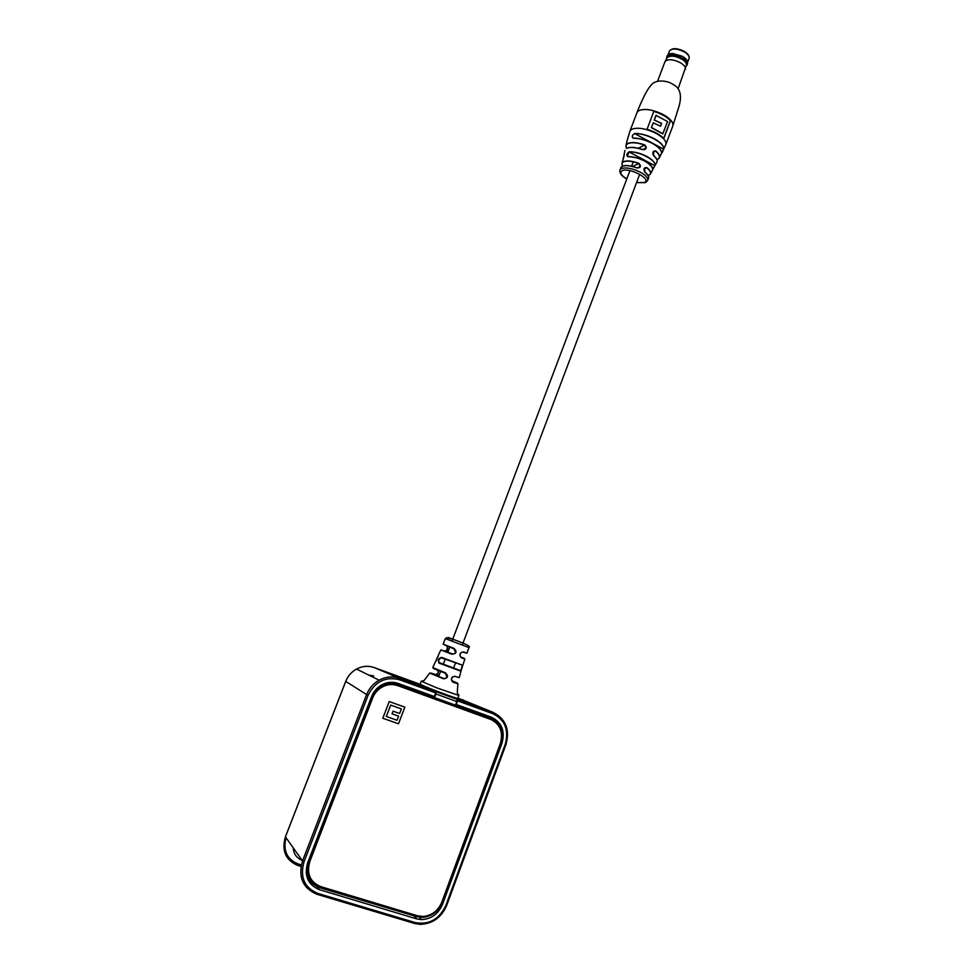 <?xml version="1.0" encoding="UTF-8"?>
<svg xmlns="http://www.w3.org/2000/svg" width="973" height="973" viewBox="0 0 973 973"><rect width="100%" height="100%" fill="white"/><g stroke="black" fill="none" stroke-linecap="round" stroke-linejoin="round"><path stroke-width="1.46" d="M373.632 675.919L368.803 675.116M293.226 847.933C293.712 854.002 296.656 858.113 302.068 860.29M425.189 686.999L435.904 691.523L434.457 696.571L398.152 683.423C392.666 681.55 387.23 682.024 381.817 684.846C377.038 687.534 373.608 691.475 371.528 696.68L307.663 862.808C304.014 875.846 307.906 884.785 319.339 889.638L416.602 918.865L421.443 919.607C431.307 919.12 438.361 913.975 442.606 904.172L501.995 743.153C505.303 730.954 501.776 722.307 491.414 717.21L455.814 704.294M435.819 692.958L399.538 679.774C385.49 676.271 374.994 681.501 368.037 695.44L304.062 861.701C299.733 877.135 304.342 887.717 317.891 893.445L415.228 922.586C429.093 925.092 439.334 919.303 445.95 905.206L505.23 744.309C509.147 729.896 504.975 719.667 492.739 713.647L457.578 700.864L456.228 704.464M457.578 700.864L457.578 699.417L452.7 697.398M495.683 720.786L490.818 716.992M308.49 880.796L317.612 887.084L417.356 916.834M390.976 682.304L396.169 683.387L434.153 697.398L397.641 684.177C392.678 682.462 387.68 682.718 382.644 684.956L372.927 693.713M307.504 863.258C305.327 875.226 309.463 883.314 319.922 887.522L416.675 916.651L422.878 917.369C432.109 916.323 438.677 911.215 442.569 902.032L501.01 743.64C504.306 731.477 500.791 722.854 490.465 717.794L455.498 705.133M455.595 704.902L490.465 717.794M310.132 880.37L306.142 872.428M435.928 693.956L434.542 697.605L455.486 705.182L456.848 701.557L435.928 693.956L436.184 691.73L432.511 690.088L456.909 699.149L456.848 701.557M492.095 719.935L397.166 685.418C392.52 683.824 387.85 684.055 383.155 686.135C378.083 688.568 374.459 692.46 372.294 697.823L309.523 861.166C307.006 868.39 307.809 874.836 311.956 880.48M397.531 685.624C392.885 684.019 388.215 684.262 383.508 686.342C378.436 688.775 374.812 692.679 372.647 698.03L309.828 861.531C306.41 873.718 310.046 882.073 320.725 886.61L417.526 915.788L423.389 916.469C432.036 915.471 438.178 910.667 441.839 902.068L500.353 743.494C503.442 732.073 500.146 723.985 490.453 719.229L397.166 685.418M404.841 707.14L389.212 701.557L382.827 718.269L398.504 723.778L404.841 707.14L398.504 723.778L382.827 718.269M401.363 708.879L390.684 705.084L386.317 716.481L397.033 720.263L398.602 716.14L392.034 713.817L393.043 711.178L399.611 713.501L401.375 708.891L390.672 705.084L386.33 716.493M398.602 716.14L392.034 713.817M654.975 165.544L656.593 162.698C657.955 160.898 656.994 158.563 653.698 155.68C652.165 152.445 652.859 150.876 655.79 150.949C659.341 154.014 660.412 156.507 659.001 158.441L657.006 159.73L659.001 158.441M644.917 172.233C643.153 169.083 643.785 167.538 646.802 167.599L644.588 167.903L644.917 172.233C648.091 174.714 649.271 176.77 648.456 178.424L647.763 180.151M652.348 167.624C647.41 161.153 639.358 157.48 628.205 156.604L628.035 156.689C626.15 155.376 626.515 153.746 629.13 151.8C634.603 151.654 640.538 153.223 646.936 156.495C652.956 159.937 655.62 163.002 654.926 165.702L652.761 169.509M652.555 170.007L652.603 169.886C653.151 167.332 650.584 164.449 644.904 161.214C638.872 158.137 633.253 156.629 628.035 156.689M634.773 133.447C641.012 133.423 647.604 135.223 654.549 138.835C661.117 142.617 664.206 146.096 663.781 149.258L661.616 153.515C661.92 150.474 658.903 147.142 652.591 143.518C645.914 140.051 639.565 138.3 633.532 138.263C631.453 136.877 631.866 135.271 634.773 133.447L634.81 133.666C632.705 134.505 632 135.879 632.681 137.789L633.314 138.142M626.916 148.224C630.419 146.777 635.673 147.227 642.667 149.55L646.023 148.237L644.661 145.099L638.239 148.237M622.465 166.152C625.809 164.996 630.674 165.58 637.06 167.903L640.198 166.675L638.847 163.537L632.559 166.456M663.805 138.494L670.555 120.518C666.748 116.553 661.178 113.464 653.856 111.263L647.045 129.3C654.379 131.525 659.962 134.59 663.805 138.494M624.107 155.765L622.027 163.209L623.559 161.603C627.013 160.29 632.134 160.873 638.92 163.355C641.377 166.237 640.745 167.782 637.023 168.001C630.443 165.605 625.481 165.045 622.136 166.298L620.628 167.891M659.487 157.565L665.727 144.819C666.797 141.523 663.756 137.789 656.605 133.629C646.242 128.521 637.972 127.062 631.805 129.227L630.018 130.941L626.843 141.644M626.539 148.358L625.931 145.622L627.804 143.445C631.574 141.876 637.218 142.362 644.722 144.916C647.227 147.799 646.534 149.38 642.63 149.66C635.564 147.312 630.249 146.862 626.709 148.31L626.758 148.237C630.249 146.753 635.551 147.191 642.679 149.55L642.63 149.66M661.202 151.034C659.122 145.232 643.068 137.704 633.691 138.178L633.605 138.166C643.737 138.239 661.348 145.013 661.628 153.479L663.586 149.343C665.812 143.615 646.206 132.863 634.81 133.666L663.781 149.258M629.13 151.8L627.281 156.264L627.889 156.592M652.542 169.691L654.732 165.775C657.493 160.983 639.066 150.985 629.19 152.007L654.926 165.702M656.994 159.718C660.606 158.003 660.156 155.121 655.632 151.07L653.613 151.216L653.649 155.51L656.824 159.414M663.695 138.373L670.373 120.616C666.59 116.675 661.068 113.61 653.807 111.396M654.221 120.032L661.628 123.328L660.545 126.21L653.321 122.829L651.363 127.621L662.759 133.885L667.551 121.552L655.997 115.349L654.221 120.032L661.445 123.425L660.412 126.137M651.363 127.621L653.321 122.829M654.403 119.934L656.179 115.252M651.545 127.524L662.954 133.787M632.681 137.789L633.532 138.263M619.862 170.056L622.173 166.237C625.457 164.948 630.419 165.507 637.06 167.891L637.023 168.001M638.92 163.355L638.847 163.537C632.134 161.08 627.062 160.509 623.644 161.798C621.881 162.698 621.577 164.109 622.72 166.006M652.603 169.886L652.615 169.861C652.98 162.54 636.646 156.422 628.108 156.592L627.293 156.264M623.061 159.086L624.313 154.379M652.932 152.335L655.79 150.949M653.698 155.68L653.71 155.546C656.666 158.149 657.748 160.326 656.982 162.09M644.722 144.916L644.661 145.099C637.218 142.569 631.623 142.082 627.889 143.639C625.943 144.673 625.493 146.242 626.551 148.346M463.476 651.934L461.457 652.409C459.536 654.294 459.451 655.911 461.19 657.286L464.875 659.025L461.324 657.784C458.94 654.671 459.657 652.725 463.476 651.934L466.918 653.187L468.974 647.592L445.318 638.604L448.31 637.473L463.014 643.056M452.761 639.164L448.31 637.473M437.728 669.777L438.312 672.732L436.755 674.277L435.138 674.398C426.904 671.662 429.738 673.012 443.652 678.436L445.573 678.461M432.778 667.575L445.391 672.769C448.711 676.186 448.091 678.193 443.518 678.777L445.585 678.449L447.045 676.807L445.245 673.219C433.192 668.536 430.273 667.223 436.488 669.278M447.884 649.173L446.51 650.73L444.904 650.901L452.031 653.844L454.111 653.856L455.607 652.311L453.892 648.784L446.826 645.963L447.884 649.173M445.318 638.604L443.153 644.162L454.014 648.371C457.274 651.813 456.556 653.771 451.861 654.221L440.83 649.891L432.754 667.612L435.855 669.01M443.518 678.777L429.689 673.085L424.021 680.589L421.236 681.209L436.135 687.631L458.879 695.476C458.405 692.496 456.373 698.2 457.967 683.812L453.004 682.268C450.438 679.057 451.058 677.062 454.877 676.284L459.256 677.67L460.983 671.212L439.005 663.087C437.522 660.205 438.385 658.307 441.596 657.395L462.771 665.313L460.959 671.248M440.83 649.891L448.164 652.238M445.768 651.253L446.753 650.84M420.19 683.97L421.139 684.639C426.733 687.668 459.341 699.794 457.821 698.298L458.855 695.525M424.52 687.388L424.897 686.366M457.942 683.751L453.004 682.268M460.886 657.152L461.19 657.286C465.909 659.001 465.69 658.855 460.533 656.836M454.877 676.284L452.907 676.782C450.998 678.643 450.986 680.322 452.871 681.83C459.572 684.128 459.183 683.739 451.691 680.662M462.771 665.313L441.73 657.93C439.249 658.295 438.324 659.816 438.957 662.504L460.703 670.725L462.114 666.104M451.861 654.221L454.111 653.856M429.689 673.085L439.078 676.271M461.457 652.409L461.457 652.409C459.536 654.306 459.475 655.948 461.287 657.347L461.324 657.784M452.554 681.684L452.944 681.891C451.144 679.689 451.131 677.986 452.907 676.782M462.747 665.447L461.056 670.871L438.957 662.504L460.971 671.163L439.005 663.087M669.424 53.88L672.477 53.43L682.632 56.361L687.242 60.508M667.21 55.802L672.379 53.466L682.645 56.434L685.734 58.672L687.631 63.403L687.133 64.741M666.566 58.769L666.7 57.139C669.473 54.22 674.581 54.537 682.024 58.088C686.062 60.569 687.716 62.892 687.011 65.057L686.184 66.042M666.858 58.222L667.15 57.662C670.117 55.303 674.897 55.729 681.501 58.952C685.041 61.092 686.67 63.16 686.391 65.167L678.145 88.628M664.851 62.017L665.204 61.311C668.305 58.854 673.34 59.304 680.297 62.686C684.007 64.936 685.734 67.113 685.442 69.205M301.314 864.912L298.042 863.915C286.865 859.22 282.863 850.536 286.026 837.85M446.668 905.145L446.753 905.279C441.438 917.539 432.571 923.9 420.154 924.35L414.583 923.499M457.578 699.417L492.739 712.2L457.906 698.055M457.699 699.526L492.739 712.2C505.607 718.548 509.986 729.288 505.875 744.454L505.23 744.309M463.768 700.256L462.321 699.66M317.891 893.445L317.076 894.345C302.834 888.313 297.981 877.184 302.53 860.947L366.505 694.807C369.059 688.41 373.267 683.545 379.117 680.188C385.904 676.588 392.739 675.967 399.635 678.327L374.106 667.527C368.195 665.508 362.333 666.019 356.519 669.059C351.508 671.893 347.908 676.028 345.719 681.465L285.405 836.999C281.513 850.767 285.661 860.254 297.835 865.471L301.01 866.432M399.538 679.774L399.635 678.327L435.904 691.523M421.297 684.724L374.106 667.527M368.037 695.44L345.731 681.428M304.062 861.701L302.53 860.947L285.454 836.889M415.228 922.586L414.364 923.426L317.271 894.394M501.314 742.788L501.995 743.153M441.949 903.564L442.606 904.172M414.401 916.213L416.602 918.865M317.612 887.084L319.339 889.638M445.95 905.206L446.753 905.279L505.972 744.527C510.071 729.446 505.692 718.706 492.849 712.309L492.739 713.647M298.042 863.915L297.835 865.471M396.169 683.387L397.641 684.177M456.909 699.149L436.013 691.56M663.695 114.802C670.811 119.01 673.815 122.817 672.708 126.222L679.008 106.349C682.146 95.305 680.151 87.984 673.012 84.396C667.283 80.236 654.683 79.141 650.888 85.575C646.036 90.148 638.531 108.319 637.072 112.369L638.884 110.581C645.099 108.271 653.37 109.681 663.695 114.802M646.802 167.599C650.232 170.275 651.424 172.464 650.378 174.203L648.395 175.456M626.794 178.959C623.304 177.244 618.986 173.705 619.959 169.813L621.333 168.572C626.028 167.137 632.389 168.353 640.404 172.221C645.999 175.395 648.407 178.156 647.617 180.528L645.756 182.34M636.585 182.535L644.26 182.498C652.542 179.531 629.081 166.967 622.136 170.725C619.412 172.586 620.969 175.31 626.819 178.886M636.889 112.856L630.018 130.941M624.24 154.427L624.143 155.595M648.188 175.517C651.776 174.094 651.253 171.503 646.644 167.733L643.956 168.949M644.929 172.148L648.286 175.797M445.634 638.726L446.4 637.741C451.229 638.616 457.237 640.623 464.413 643.737C468.609 645.525 470.129 646.814 468.974 647.592M438.787 676.138L435.138 674.398M447.872 652.117L444.904 650.901M421.273 681.161L420.178 684.019M687.777 61.834L688.993 58.599C689.687 56.495 688.093 54.245 684.226 51.861C677.074 48.431 672.148 48.151 669.473 50.985L669.363 51.289M671.917 49.295C675.262 48.2 679.324 48.893 684.104 51.374M301.01 866.408L297.811 865.435C285.648 860.156 281.501 850.67 285.393 836.938L345.683 681.428C347.872 676.004 351.484 671.881 356.519 669.059L379.117 680.188C385.94 676.612 392.812 676.028 399.733 678.436L436.001 691.633M419.399 917.235L421.443 919.607M457.079 699.332L436.184 691.73M639.638 174.422L462.26 645.063M455.425 663.185L453.576 668.074M633.277 161.81L631.599 166.225M629.932 170.652L452.007 641.158M449.879 646.79L447.677 652.615M445.16 659.28L443.287 664.243M440.733 670.969L438.519 676.843M650.682 173.571L652.555 169.947M628.096 136.852L625.931 145.622L626.515 148.37M642.679 149.55L645.415 149.064L644.162 149.672M665.909 144.332L672.708 126.222M624.082 154.452L624.934 150.414M644.977 182.669L636.561 182.608M637.06 167.891L639.602 167.514M648.614 178.095C649.161 176.478 647.933 174.483 644.929 172.124L644.588 167.903M648.2 175.554L650.378 174.203M654.111 167.088L652.652 169.764M624.107 155.789L624.058 154.537M653.71 155.546C652.579 154.573 652.555 153.126 653.613 151.216L653.613 151.216M439.066 675.384L436.755 674.277C438.093 673.644 438.604 672.355 438.276 670.397M448.139 651.411L446.51 650.73L447.726 646.741M464.875 659.025L462.783 665.35M443.153 644.162L447.118 646.072M463.294 652.178L466.918 653.199M456.069 676.697L459.256 677.67M438.093 656.349L435.868 661.275M668.135 54.524L669.473 50.985C672.148 47.786 677.086 47.92 684.287 51.387C688.081 53.734 689.687 56.057 689.091 58.368M666.7 57.139L667.32 55.497M667.15 57.662L665.204 61.311M657.651 81.039L664.973 61.7"/></g></svg>
